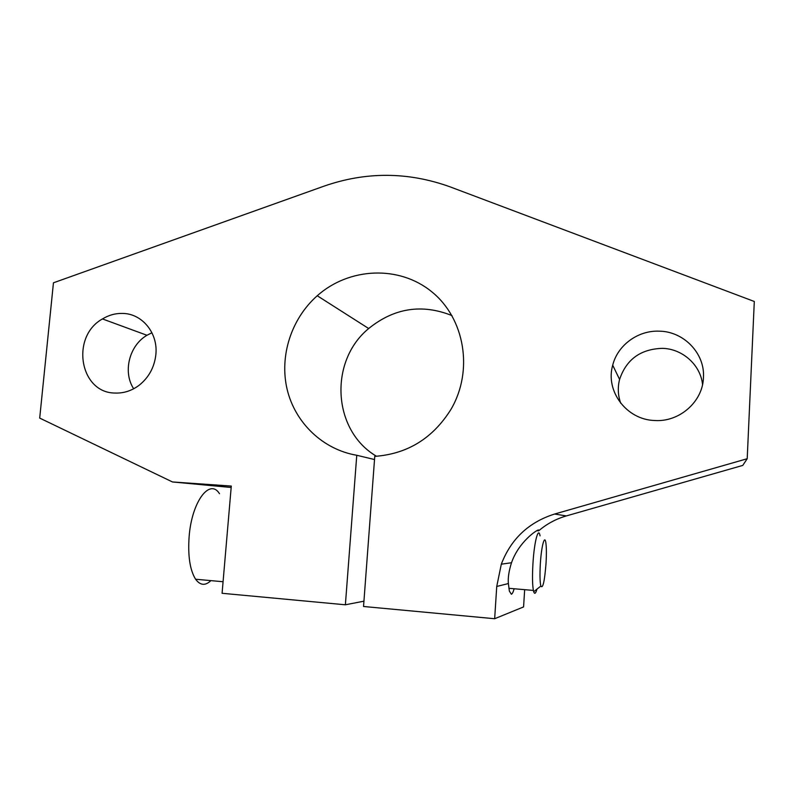 <?xml version="1.0" encoding="UTF-8"?>
<svg xmlns="http://www.w3.org/2000/svg" width="794" height="794" viewBox="0 0 794 794"><rect width="100%" height="100%" fill="white"/><g stroke="black" fill="none" stroke-linecap="round" stroke-linejoin="round"><path stroke-width="1.19" d="M366.818 562.609L368.654 537.995M356.764 455.27C322.85 449.543 295.169 422.855 287.17 389.497C279.21 356.109 291.249 318.731 317.243 295.745C349.152 267.34 399.193 265.007 431.876 291.874C464.758 318.444 473.69 370.5 451.042 409.257C432.928 438.268 407.501 453.969 374.758 456.371L363.543 606.487L494.662 618.725L496.736 586.468L501.312 564.187C510.999 538.928 528.764 522.214 554.619 514.036L747.204 458.724L754.3 301.482L449.87 186.769C407.908 171.722 365.915 171.534 323.912 186.193L53.446 282.803L39.7 418.091L172.477 481.958L231.292 486.067L222.082 593.287L345.38 604.79L356.764 455.27L374.52 459.537M345.38 604.79L363.94 601.187M659.328 331.167C683.852 331.435 705.122 353.489 703.444 377.607C702.819 401.774 679.297 422.309 654.623 420.502C626.486 419.758 605.137 391.075 612.71 365.19C617.633 345.182 638.039 330.195 659.328 331.167M122.643 313.422C142.245 313.59 158.254 333.182 155.852 354.66C154.403 367.275 148.845 377.458 139.178 385.229C131.754 390.777 123.705 393.387 115.011 393.05C79.549 392.911 70.428 336.547 102.466 318.94C108.818 315.079 115.547 313.243 122.643 313.422M451.965 315.575C421.951 303.626 394.191 307.943 368.684 328.527C328.795 361.24 332.418 430.537 376.515 456.282M494.662 618.725L523.583 606.914L524.655 589.664M514.145 588.761C513.202 592.086 512.289 593.922 511.386 594.249L509.361 591.103L508.388 583.55C507.832 577.982 508.875 571.045 511.515 562.738C518.7 541.865 537.33 529.35 538.679 529.995L538.679 530.819C546.778 523.891 556.008 518.929 566.34 515.921L554.619 514.036M702.551 384.534C700.576 364.873 682.433 348.745 662.345 348.348C640.579 349.052 626.327 359.414 619.588 379.443C617.553 387.482 617.931 395.412 620.719 403.223M536.913 530.69L538.679 530.819M747.204 458.724L742.767 465.413L566.34 515.921M172.477 481.958L231.173 487.476M151.942 332.755L146.959 335.276C129.253 345.489 122.633 371.979 133.67 388.772M540.059 535.831C538.372 526.134 534.203 541.816 532.943 563.71C532.248 575.928 532.397 584.831 533.379 590.428L533.697 591.719C534.62 594.458 535.712 593.594 536.972 589.128M546.054 563.095C546.54 554.599 546.5 548.019 545.935 543.354C544.823 533.558 541.369 545.855 540.327 564.097C539.751 574.796 539.92 582.111 540.853 586.061C542.868 589.049 544.605 581.387 546.054 563.095M210.896 580.632C205.299 585.942 200.197 585.476 195.592 579.233C189.905 570.032 187.761 555.75 189.141 536.387C191.85 501.361 209.834 477.968 219.481 493.689M496.736 586.468L508.388 583.55M368.684 328.527L317.243 295.745M511.515 562.738L501.312 564.187M223.074 581.734L195.592 579.233M619.588 379.443L612.71 365.19M146.959 335.276L102.466 318.94M540.853 586.061L533.697 591.719M533.379 590.428L508.855 588.294"/></g></svg>
